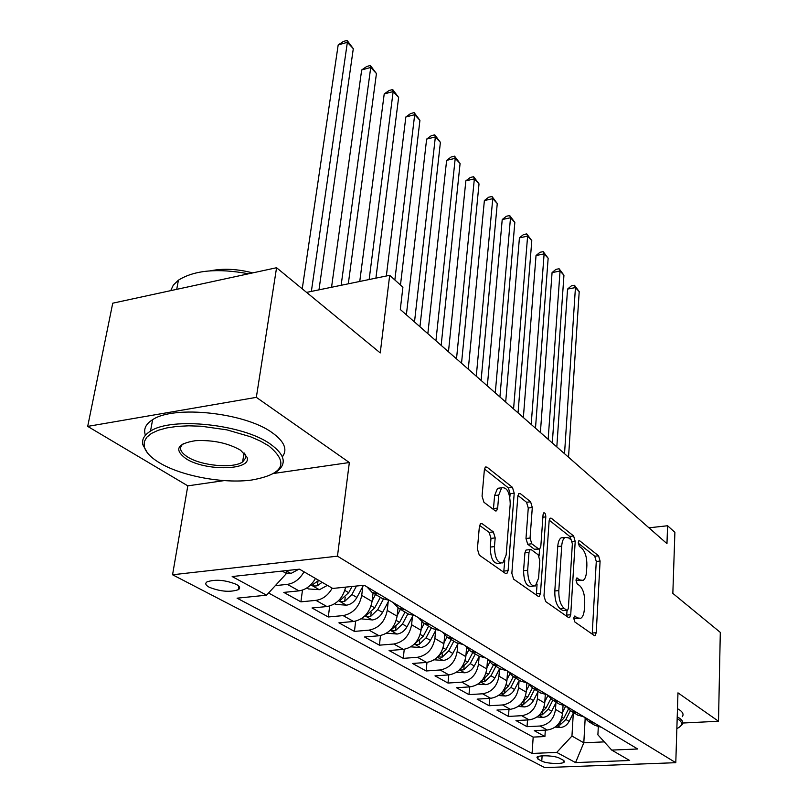 <?xml version="1.0" encoding="UTF-8"?>
<svg xmlns="http://www.w3.org/2000/svg" width="808" height="808" viewBox="0 0 808 808"><rect width="100%" height="100%" fill="white"/><g stroke="black" fill="none" stroke-linecap="round" stroke-linejoin="round"><path stroke-width="1.21" d="M573.7 618.14L574.831 621.958L594.234 635.522L595.112 635.623L596.233 632.704L600.091 561.075L598.566 555.803L579.69 540.794L578.962 540.704L578.255 542.572L579.356 546.36L581.851 548.329C585.305 551.844 586.972 557.581 586.871 565.55L586.527 571.519C586.194 576.155 585.063 579.104 583.134 580.366L579.982 579.982L576.75 578.003L576.003 579.962L577.114 583.77L579.649 585.649C583.144 589.062 584.83 594.819 584.729 602.93L584.376 609.03C584.012 613.928 582.81 617.019 580.75 618.302L577.73 617.958L574.508 616.08L573.7 618.14M209.252 587.254C220.402 591.618 230.108 592.426 238.36 589.678C240.562 588.163 239.885 586.386 236.33 584.366C225.281 579.962 215.544 579.114 207.111 581.821C204.808 583.386 205.525 585.194 209.252 587.254M482.053 523.624L480.588 523.534L479.386 526.402L477.397 549.026L479.296 555.146L505.576 573.529L506.848 573.619L508.091 570.64L514.211 493.223L512.454 487.355L486.992 467.125L485.467 467.004L484.386 469.66L482.053 496.163L483.921 502.253L495.122 510.727L496.536 510.838L497.667 508.05L498.758 495.031L501.667 487.79C506.99 487.042 509.838 492.425 510.232 503.919L506.141 555.015L502.879 562.883C497.566 563.479 494.759 558.055 494.456 546.612L495.183 537.906L493.345 531.906L482.053 523.624L480.255 523.837M682.78 723.029L718.504 721.251L720.302 632.391L672.842 593.385L674.892 532.331L667.59 525.755L666.964 543.633L400.293 309.484L402.909 287.224L389.688 275.306L306.586 292.395M273.821 473.438L349.339 462.529L256.338 397.354L276.568 267.731L380.245 352.924L389.688 275.306M349.339 462.529L337.471 556.167L675.791 762.691L544.693 767.6L172.559 574.771L337.471 556.167M718.504 721.251L677.973 692.85L675.791 762.691M543.976 595.91L545.673 601.566L568.58 617.585L569.559 617.686L570.721 614.747L575.205 541.41L573.609 535.967L551.359 518.271L550.177 518.14L549.137 520.817L543.976 595.91M538.148 596.304L513.635 579.164L511.848 573.286L517.867 496.112L518.928 493.435L520.271 493.567L530.593 501.778L532.3 507.515L530.058 538.037L531.775 543.794L538.542 548.864L539.724 548.986L540.835 546.188L543.057 514.716L543.784 512.838C545.036 512.716 545.703 514.07 545.804 516.888L540.461 593.436L539.259 596.405L538.148 596.304M256.338 397.354L87.698 426.392L112.736 303.192L276.568 267.731M304.03 571.822C299.808 579.134 294.253 583.315 287.375 584.366L298.96 590.86L283.81 592.405L300.899 601.839L302.485 590.082M332.229 588.153C328.129 595.304 322.695 599.374 315.918 600.364L326.947 606.545L312.009 607.98L328.3 616.969L329.684 606.03M362.772 586.578L361.721 595.385C359.368 606.798 353.167 613.545 343.107 615.605L353.621 621.493L338.906 622.817L354.439 631.401L355.661 621.17M388.183 601.899L387.234 610.404C385.002 621.584 378.942 628.17 369.034 630.139L379.073 635.765L364.57 636.987L379.406 645.178L380.487 635.573M412.454 616.524L411.595 624.736C409.484 635.704 403.546 642.138 393.799 644.016L403.384 649.39L389.082 650.521L403.283 658.358L404.232 649.299M435.653 630.503L434.886 638.431C432.876 649.198 427.068 655.48 417.463 657.288L426.634 662.429L412.534 663.469L426.129 670.973L426.978 662.398M457.853 643.865L457.156 651.541C455.247 662.106 449.571 668.246 440.108 669.973L448.894 674.902L434.987 675.862L448.006 683.053L448.763 674.912M479.124 656.651L478.498 664.085C476.68 674.458 471.115 680.477 461.792 682.134L470.216 686.851L456.5 687.739L468.983 694.628L469.66 686.891M499.516 668.913L498.94 676.124C497.213 686.305 491.759 692.193 482.578 693.789L490.658 698.314L477.134 699.132L489.113 705.748L489.719 698.365M519.079 680.669L518.564 687.659C516.918 697.668 511.575 703.435 502.526 704.96L510.272 709.313L496.94 710.07L508.454 716.423L508.99 709.384M537.865 691.951L537.401 698.748C535.835 708.576 530.593 714.232 521.675 715.696L529.119 719.878L515.969 720.574L527.038 726.675L540.077 726.018C548.864 724.594 554.015 719.059 555.51 709.394L555.924 702.788M527.513 719.958L527.038 726.675M353.621 621.493C363.62 619.473 369.771 612.797 372.074 601.475L373.054 592.991M379.073 635.765C388.921 633.836 394.93 627.311 397.112 616.211L398.021 607.889M403.384 649.39C413.08 647.541 418.968 641.178 421.039 630.28L421.877 621.988M426.634 662.429C436.189 660.651 441.946 654.43 443.905 643.744L444.713 635.27M448.894 674.902C458.298 673.205 463.933 667.105 465.802 656.621L466.59 647.794M470.216 686.851C479.477 685.224 485.002 679.255 486.78 668.963L487.557 659.56M490.658 698.314C499.788 696.749 505.192 690.911 506.889 680.79L507.636 671.105M510.272 709.313C519.271 707.808 524.574 702.081 526.19 692.153L526.846 683.063M529.119 719.878C537.987 718.423 543.188 712.818 544.733 703.061L545.289 694.678M563.307 760.237L559.54 758.217C555.197 755.611 538.714 754.874 536.926 757.197L537.936 759.096L541.764 761.096C546.198 763.671 562.489 764.378 564.257 762.065L563.307 760.237M282.164 571.064L286.466 573.508L266.549 595.183L237.077 598.183L532.068 753.45L556.742 752.41L571.953 736.048L573.296 713.212M266.549 595.183L232.169 576.548L299.455 569.165L332.724 588.446L364.246 585.234L637.684 748.996L611.717 750.087L629.685 760.5L575.548 762.59L556.742 752.41M268.559 593.001L533.189 737.098L544.905 736.543L534.27 730.674L547.238 730.028C555.985 728.634 561.085 723.14 562.55 713.545L563.035 705.707M583.81 716.908L588.487 721.524L594.627 723.21M595.001 725.412L601.485 727.311M521.675 715.696L508.454 716.423M502.526 704.96L489.113 705.748M482.578 693.789L468.983 694.628M461.792 682.134L448.006 683.053M440.108 669.973L426.129 670.973M417.463 657.288L403.283 658.358M393.799 644.016L379.406 645.178M369.034 630.139L354.439 631.401M343.107 615.605L328.3 616.969M315.918 600.364L300.899 601.839M287.375 584.366L275.326 585.628M286.466 573.508L286.88 570.549M571.953 736.048L583.81 742.794L604.283 741.885M585.154 718.756L583.81 742.794L575.548 762.59M598.304 726.846L597.89 734.825L611.717 750.087M87.698 426.392L187.809 485.85L172.559 574.771M667.59 525.755L648.945 527.816M545.329 730.119L544.905 736.543M533.189 737.098L532.068 753.45M577.568 715.009L584.134 716.918M559.429 704.182L566.075 706.101M577.003 712.646L570.781 710.959L565.954 706.101M540.522 692.91L547.258 694.84M558.641 701.657L552.349 699.96L547.42 694.93M520.817 681.154L527.634 683.083M539.512 690.194L533.129 688.497L528.169 683.406M500.253 668.883L507.161 670.822M519.554 678.245L513.09 676.538L508.081 671.377M478.77 656.066L485.77 658.015M498.718 665.772L492.173 664.065L487.123 658.823M456.318 642.663L463.408 644.612M476.942 652.723L470.317 651.016L465.226 645.713M432.815 628.644L439.986 630.594M454.167 639.088L447.45 637.381L442.329 631.997M408.181 613.949L415.453 615.898M430.321 624.806L423.513 623.099L418.352 617.635M382.356 598.546L389.719 600.485M405.313 609.828L398.425 608.121L393.223 602.586M326.947 606.545C336.643 604.616 342.885 598.142 345.662 587.123M379.073 594.112L372.094 592.415L366.862 586.8M298.96 590.86C305.798 589.84 311.302 585.699 315.474 578.447M238.905 586.244L238.38 589.668L238.885 586.234M187.809 485.85L224.18 480.609M573.69 618.231L578.73 618.474M581.073 580.568L575.983 580.295M592.203 634.108L596.274 561.469L594.739 556.197L578.245 543.148M571.226 539.946L569.711 536.401L549.208 520.18M566.6 616.201L567.034 610.404M566.862 610.282L567.559 610.353L568.367 608.303L572.357 543.784L571.236 539.956L568.539 537.835L565.045 537.411C563.166 538.704 562.055 541.592 561.701 546.087L558.813 590.587C558.671 598.981 560.429 604.889 564.095 608.333L566.862 610.282L562.873 610.626L567.085 610.394M563.408 537.593L561.106 537.845C559.227 539.138 558.106 542.027 557.742 546.511L561.701 546.087M562.873 610.626L560.106 608.687C556.419 605.253 554.662 599.344 554.813 590.961L557.742 546.511M517.948 495.466L526.553 502.273L530.593 501.778M538.916 549.076L534.492 549.309L527.715 544.239L525.988 538.492L528.27 508.01L526.553 502.273M539.562 549.066L539.067 556.035M537.088 584.063L536.391 593.819L540.461 593.436M527.675 570.266C527.977 581.104 530.553 586.335 535.401 585.952L538.582 578.114L539.825 560.449L538.118 554.753L531.351 549.713L530.139 549.602L528.987 552.44L527.675 570.266L523.574 570.69C523.867 581.508 526.452 586.729 531.31 586.345L533.25 586.164M526.907 549.945L526.058 550.036L524.907 552.874L528.987 552.44M523.574 570.69L524.907 552.874M536.229 594.961L536.391 593.819M500.334 563.146L498.698 563.317C493.365 563.923 490.557 558.51 490.254 547.077L490.991 538.38L489.143 532.381L479.548 525.382M500.192 487.981L497.536 488.325L494.617 495.556L498.758 495.031M493.395 509.414L494.617 495.556M509.848 497.213L510.121 493.749L508.353 487.881L484.477 468.994M503.727 572.236L504.758 560.611M555.187 727.099L560.58 727.493C564.287 727.069 567.145 725.039 569.155 721.382L573.589 712.636M562.641 712.101L565.691 706.091M568.529 457.207L579.205 291.637L575.437 287.587L567.549 289.082L556.813 446.915M557.399 725.17L559.974 724.988L565.883 719.474L570.337 710.697M568.408 709.202L563.802 718.261L559.005 723.271M567.549 289.082L571.317 285.891L574.468 285.285L575.437 287.587L564.529 453.692M574.468 285.285L579.205 291.637M676.851 728.563C682.699 725.847 683.154 722.736 678.225 719.221L677.165 718.565M677.215 716.827L679.306 718.06C682.689 720.372 683.608 722.594 682.073 724.715L680.568 726.139M677.478 708.666L679.558 709.919C682.922 712.262 683.841 714.514 682.305 716.676M159.368 462.721C181.174 476.064 223.281 483.861 251.48 480.063C283.669 474.357 289.416 462.944 268.711 445.854L260.449 441.097L250.49 436.744L226.917 429.866L201.253 426.23L188.789 425.826L177.194 426.392L166.862 427.907L158.166 430.29L151.389 433.462L146.723 437.29L144.309 441.643L144.167 446.349C145.48 451.935 150.541 457.399 159.368 462.721M147.359 452.783L142.763 444.602C141.733 439.411 144.319 434.926 150.5 431.139C171.801 416.635 243.248 424.402 270.347 444.067C284.982 454.641 287.133 463.802 276.801 471.549L275.003 472.68M185.911 458.631C173.841 449.601 177.073 443.612 195.597 440.663C213.009 439.865 227.997 443.047 240.562 450.197L246.975 457.187C252.359 470.498 205.262 471.458 185.911 458.631M183.497 443.552C178.568 447.491 179.901 451.935 187.496 456.894C201.303 465.883 233.28 468.802 242.612 461.934L245.672 458.025L245.541 455.51L244.279 453.116M145.41 435.249C143.279 429.23 145.682 424.038 152.621 419.685C173.892 404.959 245.097 412.726 272.064 432.603C284.365 441.4 287.799 449.48 282.366 456.823M245.349 454.288L243.723 454.843M210.403 270.821C223.261 268.236 237.36 268.923 252.712 272.892M185.264 287.496L204.949 283.234M170.7 290.648L173.336 285.083L178.417 280.174C194.344 270.185 217.716 268.054 248.531 273.791M537.037 716.979L542.936 717.403C546.703 716.969 549.602 714.888 551.662 711.171L556.197 702.263M544.824 701.657L547.875 695.688M552.308 442.956L563.944 275.225L560.045 271.034L552.066 272.599L540.39 432.492M539.411 714.939L542.249 714.807L548.258 709.182L552.813 700.243M550.723 698.859L546.097 707.919L540.916 713.181M552.066 272.599L555.914 269.377L559.106 268.751L560.045 271.034L548.157 439.32M559.106 268.751L563.944 275.225M518.15 706.455L524.594 706.919C528.412 706.455 531.361 704.334 533.462 700.546L538.118 691.466M526.291 690.81L529.24 685.063M535.492 428.19L548.147 258.237L544.117 253.904L536.027 255.54L523.362 417.544M520.695 704.283L523.806 704.222L529.927 698.486L534.603 689.375M532.371 688.022L527.675 697.173L522.099 702.677M536.027 255.54L539.986 252.288L543.208 251.631L544.117 253.904L531.189 424.412M543.208 251.631L548.147 258.237M498.465 695.506L505.505 696.001C509.373 695.526 512.383 693.355 514.534 689.497L519.302 680.245M506.99 679.518L509.878 673.923M518.039 412.868L531.795 240.643L527.614 236.148L519.423 237.865L505.687 402.02M501.233 693.173L504.606 693.203L510.848 687.345L515.635 678.063M513.312 676.67L508.505 685.972L502.505 691.749M519.423 237.865L523.483 234.583L526.745 233.906L527.614 236.148L513.575 408.949M526.745 233.906L531.795 240.643M477.952 684.103L485.628 684.639C489.547 684.134 492.617 681.912 494.819 677.983L499.697 668.549M486.881 667.761L489.739 662.247M499.92 396.96L514.837 222.412L510.505 217.756L502.223 219.544L487.345 385.921M480.871 681.053L484.618 681.73L490.981 675.74L495.89 666.277M493.466 664.832L488.537 674.316L482.164 680.316M502.223 219.544L506.374 216.251L509.686 215.524L510.505 217.756L495.284 392.89M509.686 215.524L514.837 222.412M456.54 672.216L464.903 672.791C468.882 672.266 472.003 669.994 474.266 665.984L479.275 656.359M465.903 655.5L468.781 649.986M481.093 380.437L497.263 203.515L492.769 198.677L484.376 200.556L468.286 369.185M459.934 669.034C459.893 670.004 461.176 670.246 463.772 669.761L470.266 663.641L475.296 653.995M472.771 652.48L467.721 662.156L460.732 668.499M484.376 200.556L488.638 197.223L491.991 196.475L492.769 198.677L476.276 376.195M491.991 196.475L497.263 203.515M434.179 659.803L443.289 660.439C447.329 659.884 450.511 657.56 452.823 653.46L458.015 643.552M444.006 642.714L446.965 637.088M461.53 363.246L479.023 183.891L474.357 178.871L465.852 180.841L448.47 351.783M437.986 656.641L442.026 657.278L448.642 651.016L453.813 641.178M451.177 639.603L445.986 649.47L438.33 656.268M465.852 180.841L470.236 177.487L473.629 176.7L474.357 178.871L456.51 358.843M473.629 176.7L479.023 183.891M410.797 646.855L420.716 647.541C424.816 646.955 428.058 644.572 430.432 640.39L435.896 630.038M421.13 629.351L424.22 623.524M441.158 345.359L460.085 163.519L455.227 158.307L446.622 160.368L427.846 333.674M428.624 626.139L423.291 636.219L415.261 643.39C415.181 644.461 416.524 644.744 419.312 644.239L426.069 637.835L431.381 627.786M446.622 160.368L451.127 156.994L454.561 156.166L455.227 158.307L435.936 340.784M454.561 156.166L460.085 163.519M386.527 633.189L397.122 634.048C401.283 633.432 404.586 630.987 407.03 626.725L412.888 615.716M397.203 615.393L400.435 609.333M419.948 326.745L440.4 142.349L435.361 136.936L426.634 139.097L406.374 314.817M405.04 612.07L399.566 622.362L391.395 629.685C391.284 630.826 392.678 631.129 395.566 630.614L402.465 624.059L407.929 613.797M426.634 139.097L431.27 135.694L434.755 134.835L435.361 136.936L414.504 321.968M434.755 134.835L440.4 142.349M361.196 618.837L372.448 619.948C376.669 619.292 380.033 616.787 382.548 612.424L388.941 600.485M372.155 600.788L375.538 594.476M400.475 285.032L419.928 120.342L414.686 114.696L405.848 116.978L386.335 276.003M380.366 597.354L374.72 607.858L366.428 615.332C366.287 616.544 367.721 616.888 370.721 616.352L377.77 609.636L383.396 599.122M405.848 116.978L410.615 113.554L414.14 112.635L414.686 114.696L394.849 279.962M414.14 112.635L419.928 120.342M334.643 603.788L335.795 604.435L346.592 605.172C350.884 604.485 354.318 601.91 356.904 597.455L363.449 585.315M375.902 278.144L398.627 97.425L393.163 91.556L384.214 93.95L359.752 281.467M352.046 586.477L348.702 592.668L340.279 600.304C340.097 601.586 341.572 601.96 344.693 601.405L351.894 594.526L356.479 586.022M384.214 93.95L389.123 90.496L392.698 89.547L393.163 91.556L369.155 279.528M392.698 89.547L398.627 97.425M306.798 588.002L308.444 588.941L319.493 589.678L327.402 585.366M348.309 283.82L376.437 73.558L370.741 67.438L361.671 69.963L331.543 287.264M318.776 580.366L312.848 584.538C312.625 585.901 314.14 586.305 317.392 585.739L322.129 582.305M361.671 69.963L366.731 66.488L370.357 65.478L370.741 67.438L341.138 285.295M370.357 65.478L376.437 73.558M286.517 573.114L291.052 573.417L298.849 569.236M318.978 289.85L353.298 48.682L347.369 42.299L338.178 44.945L302.243 288.82M338.178 44.945L343.4 41.46L347.066 40.4L347.369 42.299L311.363 291.415M347.066 40.4L353.298 48.682M361.721 595.385L372.074 601.475M387.234 610.404L397.112 616.211M411.595 624.736L421.039 630.28M434.886 638.431L443.905 643.744M457.156 651.541L465.802 656.621M478.498 664.085L486.78 668.963M498.94 676.124L506.889 680.79M518.564 687.659L526.19 692.153M537.401 698.748L544.733 703.061M555.51 709.394L562.55 713.545M540.077 726.018L547.238 730.028M542.107 755.864L541.764 761.096M538.108 756.561L537.936 759.096M573.781 618.292L577.73 617.958M576.548 578.175L577.457 578.084M576.064 580.356L579.982 579.982M578.74 540.895L579.69 540.794M594.739 556.197L598.566 555.803M596.274 561.469L600.091 561.075M592.335 633.018L596.233 632.704M574.306 616.231L575.175 616.161M549.844 518.453L551.359 518.271M569.711 536.401L573.609 535.967M572.165 541.744L575.205 541.41M566.751 615.09L570.721 614.747M554.813 590.961L558.813 590.587M560.106 608.687L564.095 608.333M518.585 493.779L520.271 493.567M528.27 508.01L532.3 507.515M525.988 538.492L530.058 538.037M527.715 544.239L531.775 543.794M534.492 549.309L538.542 548.864M542.875 517.231L545.804 516.888M489.143 532.381L493.345 531.906M490.991 538.38L495.183 537.906M490.254 547.077L494.456 546.612M493.516 508.565L497.667 508.05M485.103 467.377L486.992 467.125M508.353 487.881L512.454 487.355M510.121 493.749L514.211 493.223M503.919 571.064L508.091 570.64M557.015 725.564L560.358 727.473M565.883 719.474L569.155 721.382M561.944 717.181L563.802 718.261M560.126 722.564L559.974 724.988M539.047 715.292L542.713 717.393M548.258 709.182L551.662 711.171M544.097 706.758L546.097 707.919M542.42 712.262L542.249 714.807M520.362 704.616L524.362 706.899M529.927 698.486L533.462 700.546M525.523 695.91L527.675 697.173M523.998 701.546L523.806 704.222M500.909 693.496L505.273 695.991M510.848 687.345L514.534 689.497M506.192 684.618L508.505 685.972M504.828 690.385L504.606 693.203M480.639 681.912L485.386 684.629M490.981 675.74L494.819 677.983M486.052 672.862L488.537 674.316M484.861 678.75L484.618 681.73M459.5 669.832L464.661 672.781M470.266 663.641L474.266 665.984M465.044 660.59L467.721 662.156M464.055 666.61L463.772 669.761M437.421 657.217L443.036 660.429M448.642 651.016L452.823 653.46M443.107 647.784L445.986 649.47M442.34 653.945L442.026 657.278M414.363 644.037L420.463 647.521M426.069 637.835L430.432 640.39M420.2 634.411L423.291 636.219M419.675 640.704L419.312 644.239M390.244 630.25L396.869 634.038M402.465 624.059L407.03 626.725M396.233 620.413L399.566 622.362M395.971 626.846L395.566 630.614M364.994 615.817L372.175 619.928M377.77 609.636L382.548 612.424M371.145 605.768L374.72 607.858M371.185 612.333L370.721 616.352M338.522 600.697L346.329 605.152M351.894 594.526L356.904 597.455M344.844 590.416L348.702 592.668M345.218 597.122L344.693 601.405M310.757 584.82L319.221 589.658M317.999 581.144L317.392 585.739M286.8 571.135L290.769 573.397M588.487 721.524L595.375 725.635M570.781 710.959L577.952 715.231M552.349 699.96L559.813 704.414M533.129 688.497L540.916 693.143M513.09 676.538L521.21 681.386M492.173 664.065L500.647 669.115M470.317 651.016L479.174 656.308M447.45 637.381L456.722 642.905M423.513 623.099L433.219 628.887M398.425 608.121L408.596 614.201M372.094 592.415L382.78 598.789M564.317 761.015L564.257 762.065M594.526 635.674L595.112 635.623M568.893 617.746L569.559 617.686M561.106 537.845L565.045 537.411M526.058 550.036L530.139 549.602M538.481 596.476L539.259 596.405M497.536 488.325L501.667 487.79M495.526 510.959L496.536 510.838M505.929 573.71L506.848 573.619M152.621 419.685L150.5 431.139M242.612 461.934L244.036 452.884M178.417 280.174L176.72 289.345M245.541 455.51L246.975 457.187M144.167 446.349L142.763 444.602"/></g></svg>
